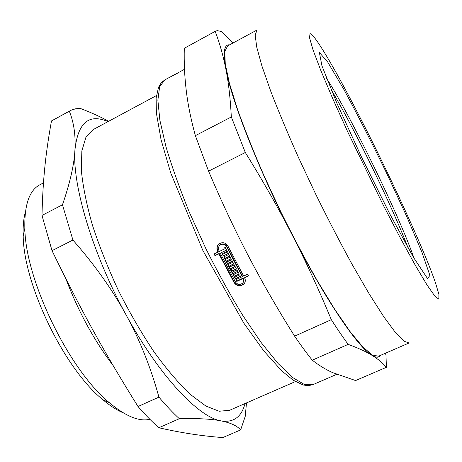 <?xml version="1.0" encoding="UTF-8"?>
<svg xmlns="http://www.w3.org/2000/svg" width="462" height="462" viewBox="0 0 462 462"><rect width="100%" height="100%" fill="white"/><g stroke="black" fill="none" stroke-linecap="round" stroke-linejoin="round"><path stroke-width="0.69" d="M295.403 381.572L229.62 410.273L219.155 411.255L205.821 406.011L190.032 394.202C178.471 383.113 166.441 368.953 153.933 351.738C141.459 333.033 129.66 312.71 118.543 290.765C108.154 268.462 99.463 246.627 92.458 225.265C86.642 204.793 82.946 186.584 81.364 170.645L81.838 150.935L85.944 137.208L93.185 129.585L156.393 95.594M179.337 418.711C198.007 418.26 211.971 418.994 221.223 420.917C230.63 422.822 237.104 425.814 240.65 429.903L222.8 437.566C202.01 436.041 180.682 432.767 158.824 427.743L179.337 418.711C172.765 412.653 165.962 405.451 158.928 397.118L138.011 406.514C104.216 352.275 81.017 310.395 52.021 250.67L72.909 240.055C94.762 264.917 112.497 289.87 126.109 314.922C139.79 339.974 150.727 367.371 158.928 397.118M69.306 111.192C73.874 122.349 75.751 135.274 74.936 149.971C74.203 164.53 70.045 182.802 62.468 204.787L41.99 215.436C42.92 177.749 45.796 152.714 51.478 120.946L71.344 110.123L75.606 108.784L80.226 108.385C91.332 112.612 100.78 116.921 108.576 121.31M240.65 429.903L245.23 416.36L246.489 402.916M158.824 427.743C152.096 421.806 145.16 414.726 138.011 406.514M52.021 250.67L41.99 215.436M51.478 120.946L70.01 110.788M245.016 403.557C241.516 417.001 233.587 422.788 221.223 420.917C198.943 417.567 159.332 376.224 126.109 314.922C92.579 254.117 72.089 184.436 74.936 149.971C77.882 122.725 88.9 113.277 107.981 121.627M72.909 240.055L62.468 204.787M113.109 365.534C93.965 340.246 78.182 311.244 65.76 278.534M149.844 419.271C139.293 421.835 125.924 416.412 109.737 403.003C69.444 370.709 25.346 279.984 24.844 228.349C24.33 204.822 29.337 190.298 39.871 184.771L43.474 182.86M123.071 412.733C116.753 410.106 109.985 405.74 102.766 399.63C64.674 369.15 23.626 284.702 23.187 235.915C22.846 226.461 23.591 218.445 25.427 211.85M244.82 282.675L244.115 283.628C240.517 286.342 237.283 285.897 234.413 282.299L219.167 253.471L215.269 255.353L214.478 253.782M248.365 275.647L244.565 277.754C245.72 280.041 245.489 282.143 243.89 284.061C240.286 286.775 237.046 286.33 234.17 282.727L218.896 253.852L214.992 255.74L214.102 253.961L218.006 252.079L217.538 251.132C216.395 248.464 216.817 246.119 218.809 244.086C222.395 241.753 225.444 242.423 227.962 246.09L243.636 276.068L247.574 274.203L248.504 275.895L244.565 277.754M218.006 252.079L218.278 251.698L217.81 250.756C216.857 248.648 216.984 246.65 218.174 244.75M240.384 276.23L238.311 277.518L238.779 278.361L242.273 276.709L226.599 246.748C224.734 244.034 222.47 243.549 219.82 245.282C218.359 246.783 218.052 248.51 218.89 250.473L219.363 251.42L225.058 248.672L224.613 247.776L225.34 247.424L226.675 250.098L220.253 253.199L235.528 282.086C237.647 284.754 240.038 285.083 242.7 283.085C243.896 281.658 244.063 280.099 243.203 278.401L236.781 281.433L235.845 279.747L238.051 278.707L237.589 277.858L235.383 278.904L234.505 277.304L239.645 274.873L240.517 276.472L238.311 277.518M238.051 278.707L238.288 278.286L237.82 277.443L235.62 278.482L234.875 277.125M243.416 282.011L243.428 277.974L237.018 281.006L236.221 279.574M226.576 249.896L220.253 253.199M225.058 248.672L225.317 248.296L224.971 247.603M242.273 276.709L242.498 276.293L226.854 246.379C224.994 243.67 222.736 243.179 220.091 244.912L219.386 245.738M239.045 273.775L234.038 276.455L233.166 274.85L237.815 272.343L237.352 271.489L232.946 273.579L232.201 272.199M234.28 276.039L233.535 274.671M233.691 263.756L229.389 266.089L229.851 266.955L234.263 264.847L235.181 266.58L230.763 268.688L231.225 269.548L235.643 267.446L236.509 269.075L231.37 271.517L227.754 264.697L232.894 262.237L233.807 263.981L229.389 266.089M236.382 268.838L231.612 271.107L228.124 264.524M235.06 266.355L230.763 268.688M229.66 255.988L225.612 257.935L225.352 258.322L225.803 259.199L230.22 257.08L231.127 258.836L226.709 260.955L227.165 261.833L231.578 259.713L232.438 261.365L227.298 263.825L223.729 256.907L228.869 254.435L229.77 256.202L225.352 258.322M232.322 261.146L227.552 263.432L224.093 256.733M231.017 258.622L226.709 260.955M228.315 253.343L223.279 256.023L221.985 253.471L222.707 253.118L223.158 254.008L224.636 253.292L224.896 252.91L224.549 252.229M223.539 255.642L222.349 253.292M224.636 253.292L224.185 252.402L224.913 252.056L225.364 252.939L226.842 252.229L226.755 251.166M178.344 72.58L174.035 74.913M178.615 72.632L172.39 75.837M179.412 72.003L172.06 76.063L178.569 72.54M226.842 252.229L226.397 251.34L227.125 250.987L228.419 253.551L223.279 256.023M227.552 263.432L227.298 263.825M231.612 271.107L231.37 271.517M232.946 273.579L232.704 273.995L231.832 272.378L236.971 269.935L239.177 274.018L234.038 276.455M243.428 277.974L243.203 278.401M237.018 281.006L236.781 281.433M237.82 277.443L237.589 277.858M235.62 278.482L235.383 278.904M219.167 253.471L218.896 253.852M215.269 255.353L214.992 255.74M184.5 69.254L180.018 71.76M237.352 271.489L232.704 273.995M237.578 272.753L237.116 271.899M331.017 89.385C354.429 128.58 391.799 205.463 408.154 248.088M310.037 33.651C311.706 33.847 315.211 38.086 320.553 46.373C350.029 91.921 417.914 231.572 435.516 282.883L438.9 294.329L438.86 299.162L435.002 296.333L427.148 285.146L415.442 265.535L400.473 238.277L383.258 205.122L347.834 132.092L332.663 98.481L320.836 70.501L313.045 49.948L309.505 37.665L310.037 33.651M232.975 43.024L221.136 31.422L217.261 30.654L215.523 31.168L184.286 48.279L215.182 31.376C219.675 43.157 223.244 55.786 225.901 69.265C228.569 82.623 230.371 98.522 231.323 116.961L195.368 135.661C190.887 119.271 187.843 104.204 186.244 90.465C184.592 76.634 183.94 62.572 184.286 48.279M245.31 152.495C263.115 181.231 278.829 208.876 292.446 235.435C306.11 262.012 319.063 290.096 331.312 319.669L294.617 336.157C277.604 309.113 262.272 282.519 248.631 256.375C234.979 230.272 221.627 201.865 208.576 171.148L245.31 152.495L231.323 116.961M348.163 344.375C358.275 348.059 366.251 351.726 372.089 355.382C378.014 359.055 382.784 363.034 386.399 367.319L355.578 380.549L332.513 372.574C325.606 369.461 318.855 365.327 312.266 360.187L348.163 344.375C342.943 337.277 337.329 329.048 331.312 319.669M386.399 367.319L385.995 355.451L385.527 353.182M312.266 360.187C306.739 353.315 300.86 345.305 294.617 336.157M208.576 171.148L195.368 135.661M380.567 355.33C378.979 357.796 376.155 357.813 372.089 355.382C358.362 347.805 325.779 300.537 292.446 235.435C259.043 170.744 231.56 100.612 225.901 69.265C222.823 52.345 224.07 44.202 229.637 44.831M215.182 31.376L215.523 31.168M378.511 356.225L372.285 354.995L362.797 346.933L350.196 331.739L334.875 309.563L317.544 281.179C305.272 259.58 293.035 236.48 280.838 211.879L263.767 175.173C253.349 151.143 244.56 129.094 237.404 109.032L229.429 83.293L225.265 63.987L224.792 51.548L227.668 45.894L257.005 30.024L255.186 35.141L256.733 47.112L261.942 66.054L270.865 91.58C278.592 111.573 287.843 133.645 298.614 157.79L316.002 194.785C328.274 219.658 340.43 243.076 352.477 265.055L369.277 294.034L383.83 316.817L395.512 332.611L403.967 341.233L409.118 342.96L378.511 356.225M234.413 282.299L234.17 282.727M336.642 374.37L312.849 384.684L304.383 384.499L292.752 377.604L278.222 363.658L261.342 342.775L242.914 315.638C230.168 294.831 217.781 272.413 205.746 248.377L189.351 212.295C179.654 188.519 171.824 166.534 165.858 146.339L159.864 120.166L157.871 100.127L159.638 86.723L164.726 79.949L171.806 76.12M226.854 246.379L226.599 246.748M217.81 250.756L217.538 251.132M326.565 78.344C350.554 115.512 399.682 216.58 414.091 258.408M319.381 52.495L321.939 65.823L336.769 102.962L361.48 157.022L389.697 213.773L413.594 257.565L427.564 278.609L429.897 275.41L421.95 252.321L406.445 215.858L386.359 172.574C371.615 142.256 357.496 114.616 343.994 89.663L327.777 62.168L319.381 52.495M102.766 399.63L109.737 403.003M23.187 235.915L24.844 228.349M244.115 283.628L243.89 284.061M220.085 244.912L219.82 245.282M312.849 384.684L308.373 385.66L303.216 385.008L293.283 380.249L281.826 370.951L263.866 350.999L243.953 323.319L202.835 250.41L170.721 172.938L161.076 139.79L156.375 113.034L156.121 98.135L158.53 87.295L161.198 82.854L164.726 79.949"/></g></svg>
